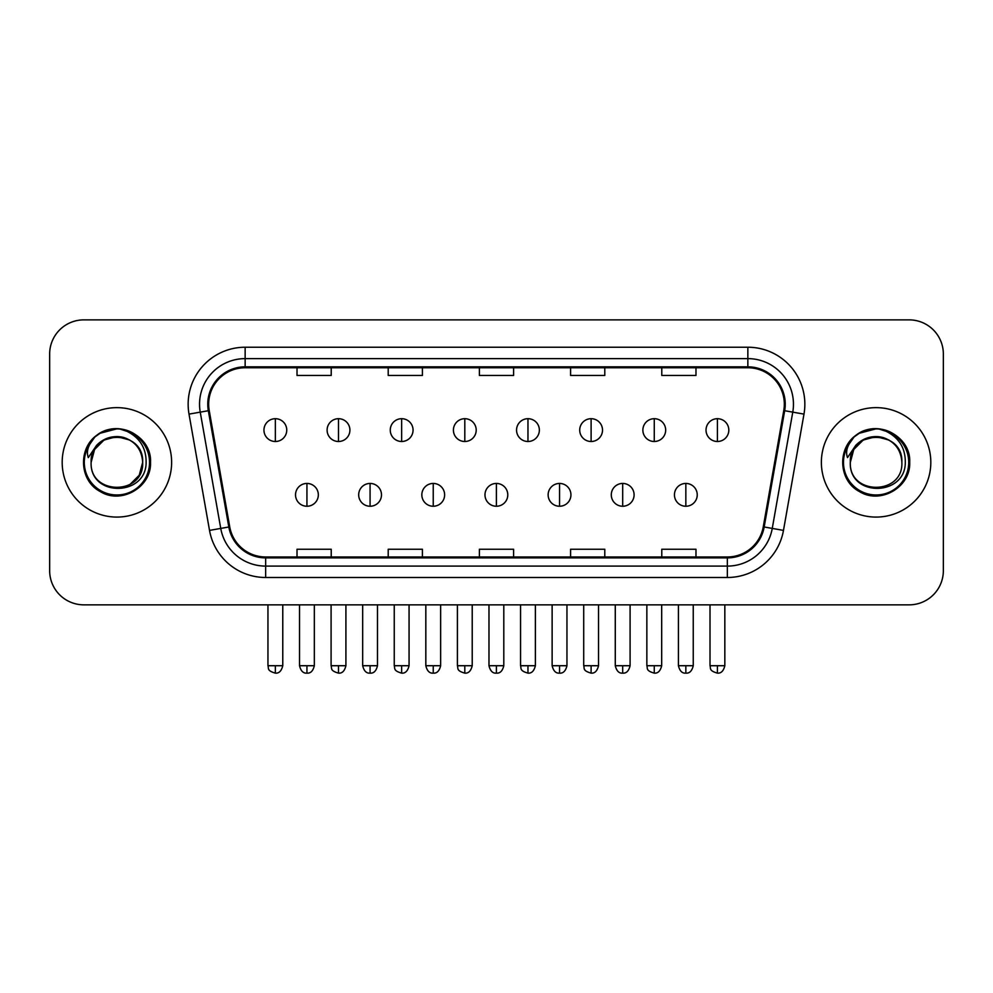 <?xml version="1.0" encoding="UTF-8"?>
<svg xmlns="http://www.w3.org/2000/svg" width="993" height="993" viewBox="0 0 993 993"><rect width="100%" height="100%" fill="white"/><g stroke="black" fill="none" stroke-linecap="round" stroke-linejoin="round"><path stroke-width="1.49" d="M62.187 462.353A54.714 54.714 0 0 0 116.901 517.08A54.714 54.714 0 0 0 171.628 462.353A54.714 54.714 0 0 0 116.901 407.639A54.714 54.714 0 0 0 62.187 462.353A54.714 54.714 0 0 0 116.901 517.08A54.714 54.714 0 0 0 171.628 462.353A54.714 54.714 0 0 0 116.901 407.639A54.714 54.714 0 0 0 62.187 462.353M821.372 462.353A54.714 54.714 0 0 0 876.099 517.08A54.714 54.714 0 0 0 930.813 462.353A54.714 54.714 0 0 0 876.099 407.639A54.714 54.714 0 0 0 821.372 462.353A54.714 54.714 0 0 0 876.099 517.08A54.714 54.714 0 0 0 930.813 462.353A54.714 54.714 0 0 0 876.099 407.639A54.714 54.714 0 0 0 821.372 462.353M208.667 404.225A36.48 36.48 0 0 1 245.147 367.745L747.853 367.745A36.48 36.48 0 0 1 783.775 410.556L763.269 526.824A36.48 36.48 0 0 1 727.348 556.974L265.652 556.974A36.48 36.48 0 0 1 229.731 526.824L209.225 410.556A36.48 36.48 0 0 1 208.667 404.225M207.76 404.225A37.386 37.386 0 0 0 208.331 410.717L228.824 526.985A37.386 37.386 0 0 0 265.652 557.88L727.348 557.88A37.386 37.386 0 0 0 764.176 526.985L784.669 410.717A37.386 37.386 0 0 0 747.853 366.839L245.147 366.839A37.386 37.386 0 0 0 207.76 404.225M189.018 414.118A56.998 56.998 0 0 1 245.147 347.227L747.853 347.227A56.998 56.998 0 0 1 803.982 414.118L783.477 530.399A56.998 56.998 0 0 1 727.348 577.492L265.652 577.492A56.998 56.998 0 0 1 209.523 530.399L189.018 414.118L200.238 412.145A45.591 45.591 0 0 1 245.147 358.622L747.853 358.622A45.591 45.591 0 0 1 792.762 412.145L772.256 528.413A45.591 45.591 0 0 1 727.348 566.097L265.652 566.097A45.591 45.591 0 0 1 220.744 528.413L200.238 412.145A45.591 45.591 0 0 1 199.556 404.225M943.35 354.067A34.196 34.196 0 0 0 909.154 319.87L83.846 319.87A34.196 34.196 0 0 0 49.65 354.067L49.65 570.652A34.196 34.196 0 0 0 83.846 604.849L909.154 604.849A34.196 34.196 0 0 0 943.35 570.652L943.35 354.067L943.35 570.652M479.396 367.745L479.396 375.466L513.604 375.466L513.604 367.745M388.213 367.745L388.213 375.466L422.41 375.466L422.41 367.745M297.019 367.745L297.019 375.466L331.215 375.466L331.215 367.745M570.59 367.745L570.59 375.466L604.787 375.466L604.787 367.745M661.785 367.745L661.785 375.466L695.981 375.466L695.981 367.745M513.604 556.974L513.604 549.253L479.396 549.253L479.396 556.974M422.41 556.974L422.41 549.253L388.213 549.253L388.213 556.974M331.215 556.974L331.215 549.253L297.019 549.253L297.019 556.974M604.787 556.974L604.787 549.253L570.59 549.253L570.59 556.974M695.981 556.974L695.981 549.253L661.785 549.253L661.785 556.974M49.65 354.067L49.65 570.652M909.154 319.87L83.846 319.87M83.846 604.849L909.154 604.849M275.359 418.698A11.395 11.395 0 0 0 263.952 430.106A11.395 11.395 0 0 0 275.359 441.5A11.395 11.395 0 0 0 286.754 430.106A11.395 11.395 0 0 0 275.359 418.698L275.359 441.5A11.395 11.395 0 0 0 286.754 430.106A11.395 11.395 0 0 0 275.359 418.698M306.936 483.442A11.395 11.395 0 0 0 295.529 494.849A11.395 11.395 0 0 0 306.936 506.244A11.395 11.395 0 0 0 318.331 494.849A11.395 11.395 0 0 0 306.936 483.442L306.936 506.244A11.395 11.395 0 0 0 318.331 494.849A11.395 11.395 0 0 0 306.936 483.442M338.501 418.698A11.395 11.395 0 0 0 327.107 430.106A11.395 11.395 0 0 0 338.501 441.5A11.395 11.395 0 0 0 349.908 430.106A11.395 11.395 0 0 0 338.501 418.698L338.501 441.5A11.395 11.395 0 0 0 349.908 430.106A11.395 11.395 0 0 0 338.501 418.698M401.656 418.698A11.395 11.395 0 0 0 390.261 430.106A11.395 11.395 0 0 0 401.656 441.5A11.395 11.395 0 0 0 413.063 430.106A11.395 11.395 0 0 0 401.656 418.698L401.656 441.5A11.395 11.395 0 0 0 413.063 430.106A11.395 11.395 0 0 0 401.656 418.698M464.811 418.698A11.395 11.395 0 0 0 453.416 430.106A11.395 11.395 0 0 0 464.811 441.5A11.395 11.395 0 0 0 476.206 430.106A11.395 11.395 0 0 0 464.811 418.698L464.811 441.5A11.395 11.395 0 0 0 476.206 430.106A11.395 11.395 0 0 0 464.811 418.698M527.966 418.698A11.395 11.395 0 0 0 516.559 430.106A11.395 11.395 0 0 0 527.966 441.5A11.395 11.395 0 0 0 539.36 430.106A11.395 11.395 0 0 0 527.966 418.698L527.966 441.5A11.395 11.395 0 0 0 539.36 430.106A11.395 11.395 0 0 0 527.966 418.698M370.079 483.442A11.395 11.395 0 0 0 358.684 494.849A11.395 11.395 0 0 0 370.079 506.244A11.395 11.395 0 0 0 381.486 494.849A11.395 11.395 0 0 0 370.079 483.442L370.079 506.244A11.395 11.395 0 0 0 381.486 494.849A11.395 11.395 0 0 0 370.079 483.442M433.233 483.442A11.395 11.395 0 0 0 421.839 494.849A11.395 11.395 0 0 0 433.233 506.244A11.395 11.395 0 0 0 444.628 494.849A11.395 11.395 0 0 0 433.233 483.442L433.233 506.244A11.395 11.395 0 0 0 444.628 494.849A11.395 11.395 0 0 0 433.233 483.442M496.388 483.442A11.395 11.395 0 0 0 484.981 494.849A11.395 11.395 0 0 0 496.388 506.244A11.395 11.395 0 0 0 507.783 494.849A11.395 11.395 0 0 0 496.388 483.442L496.388 506.244A11.395 11.395 0 0 0 507.783 494.849A11.395 11.395 0 0 0 496.388 483.442M92.324 454.608L91.108 462.353C89.693 497.356 146.306 496.723 146.12 462.353C146.219 448.141 139.876 437.814 127.092 431.384L119.383 428.852C110.086 428.293 101.894 431.024 94.807 437.044L90.164 443.697C87.334 448.476 86.714 453.118 88.303 457.612L96.606 445.311C104.339 437.565 113.537 435.021 124.212 437.652A25.768 25.768 0 0 0 92.324 454.608M129.785 440.048L116.901 436.585L104.017 440.048L94.583 449.469L91.133 462.353C89.556 429.113 144.258 429.113 142.669 462.353C144.258 495.606 89.556 495.606 91.133 462.353C89.556 429.113 144.258 429.113 142.669 462.353C144.258 495.606 89.556 495.606 91.133 462.353C89.556 429.113 144.258 429.113 142.669 462.353L139.219 475.25L129.785 484.671M124.212 437.652C135.718 441.748 141.875 449.978 142.669 462.353M94.881 436.982L100.107 433.258L117.174 428.753L100.107 433.258L94.881 436.982L100.107 433.258L117.174 428.753L100.107 433.258L94.881 436.982L100.107 433.258L117.174 428.753M94.807 437.044C114.381 417.83 152.066 434.5 150.514 462.353C151.656 487.203 121.047 504.878 100.107 491.461C78.013 480.029 78.013 444.69 100.107 433.258C121.047 419.84 151.656 437.516 150.514 462.353C151.656 487.203 121.047 504.878 100.107 491.461C78.013 480.029 78.013 444.69 100.107 433.258C121.047 419.84 151.656 437.516 150.514 462.353C151.656 487.203 121.047 504.878 100.107 491.461C78.013 480.029 78.013 444.69 100.107 433.258C121.047 419.84 151.656 437.516 150.514 462.353C151.656 487.203 121.047 504.878 100.107 491.461C78.013 480.029 78.013 444.69 100.107 433.258C121.047 419.84 151.656 437.516 150.514 462.353C151.656 487.203 121.047 504.878 100.107 491.461C78.013 480.029 78.013 444.69 100.107 433.258C117.546 425.128 132.354 428.442 144.531 443.226M851.522 454.608L850.293 462.353C848.878 497.356 905.492 496.723 905.306 462.353C905.417 448.141 899.075 437.814 886.277 431.384L878.569 428.852C869.285 428.293 861.092 431.024 854.005 437.044L849.35 443.697C846.52 448.476 845.899 453.118 847.488 457.612L855.792 445.311C863.525 437.565 872.723 435.021 883.398 437.652A25.768 25.768 0 0 0 851.522 454.608M883.398 437.652C894.904 441.748 901.061 449.978 901.867 462.353C903.444 495.606 848.742 495.606 850.331 462.353C848.742 429.113 903.444 429.113 901.867 462.353C903.444 495.606 848.742 495.606 850.331 462.353C848.742 429.113 903.444 429.113 901.867 462.353C903.444 429.113 848.742 429.113 850.331 462.353L853.781 449.469L863.215 440.048L876.099 436.585L888.983 440.048M854.067 436.982L859.293 433.258L876.36 428.753L859.293 433.258L854.067 436.982L859.293 433.258L876.36 428.753L859.293 433.258L854.067 436.982L859.293 433.258L876.36 428.753M854.005 437.044C873.579 417.83 911.264 434.5 909.7 462.353C910.842 487.203 880.232 504.878 859.293 491.461C837.198 480.029 837.198 444.69 859.293 433.258C880.232 419.84 910.842 437.516 909.7 462.353C910.842 487.203 880.232 504.878 859.293 491.461C837.198 480.029 837.198 444.69 859.293 433.258C880.232 419.84 910.842 437.516 909.7 462.353C910.842 487.203 880.232 504.878 859.293 491.461C837.198 480.029 837.198 444.69 859.293 433.258C880.232 419.84 910.842 437.516 909.7 462.353C910.842 487.203 880.232 504.878 859.293 491.461C837.198 480.029 837.198 444.69 859.293 433.258C880.232 419.84 910.842 437.516 909.7 462.353C910.842 487.203 880.232 504.878 859.293 491.461C837.198 480.029 837.198 444.69 859.293 433.258C876.732 425.128 891.54 428.442 903.717 443.226M591.108 418.698A11.395 11.395 0 0 0 579.713 430.106A11.395 11.395 0 0 0 591.108 441.5A11.395 11.395 0 0 0 602.515 430.106A11.395 11.395 0 0 0 591.108 418.698L591.108 441.5A11.395 11.395 0 0 0 602.515 430.106A11.395 11.395 0 0 0 591.108 418.698M654.263 418.698A11.395 11.395 0 0 0 642.868 430.106A11.395 11.395 0 0 0 654.263 441.5A11.395 11.395 0 0 0 665.67 430.106A11.395 11.395 0 0 0 654.263 418.698L654.263 441.5A11.395 11.395 0 0 0 665.67 430.106A11.395 11.395 0 0 0 654.263 418.698M717.418 418.698A11.395 11.395 0 0 0 706.023 430.106A11.395 11.395 0 0 0 717.418 441.5A11.395 11.395 0 0 0 728.812 430.106A11.395 11.395 0 0 0 717.418 418.698L717.418 441.5A11.395 11.395 0 0 0 728.812 430.106A11.395 11.395 0 0 0 717.418 418.698M559.543 483.442A11.395 11.395 0 0 0 548.136 494.849A11.395 11.395 0 0 0 559.543 506.244A11.395 11.395 0 0 0 570.938 494.849A11.395 11.395 0 0 0 559.543 483.442L559.543 506.244A11.395 11.395 0 0 0 570.938 494.849A11.395 11.395 0 0 0 559.543 483.442M622.685 483.442A11.395 11.395 0 0 0 611.291 494.849A11.395 11.395 0 0 0 622.685 506.244A11.395 11.395 0 0 0 634.093 494.849A11.395 11.395 0 0 0 622.685 483.442L622.685 506.244A11.395 11.395 0 0 0 634.093 494.849A11.395 11.395 0 0 0 622.685 483.442M685.84 483.442A11.395 11.395 0 0 0 674.446 494.849A11.395 11.395 0 0 0 685.84 506.244A11.395 11.395 0 0 0 697.235 494.849A11.395 11.395 0 0 0 685.84 483.442L685.84 506.244A11.395 11.395 0 0 0 697.235 494.849A11.395 11.395 0 0 0 685.84 483.442M747.853 347.227L747.853 366.839M200.238 412.145L208.331 410.717M265.652 577.492L265.652 557.88M727.348 557.88L727.348 577.492M764.176 526.985L783.477 530.399M209.523 530.399L228.824 526.985M784.669 410.717L803.982 414.118M245.147 347.227L245.147 366.839M275.359 665.72L267.949 665.72C268.991 668.016 266.36 670.623 275.359 673.13L275.359 665.72L282.769 665.72L282.769 604.849M306.936 665.72L299.526 665.72C300.817 671.007 303.287 673.477 306.936 673.13L306.936 665.72L314.334 665.72L314.334 604.849M338.501 665.72L331.091 665.72C332.146 668.016 329.515 670.623 338.501 673.13L338.501 665.72L345.912 665.72L345.912 604.849M401.656 665.72L394.246 665.72C395.301 668.016 392.669 670.623 401.656 673.13L401.656 665.72L409.066 665.72L409.066 604.849M464.811 665.72L457.401 665.72C458.443 668.016 455.812 670.623 464.811 673.13L464.811 665.72L472.221 665.72L472.221 604.849M527.966 665.72L520.555 665.72C521.598 668.016 518.967 670.623 527.966 673.13L527.966 665.72L535.376 665.72L535.376 604.849M370.079 665.72L362.668 665.72C363.972 671.007 366.442 673.477 370.079 673.13L370.079 665.72L377.489 665.72L377.489 604.849M433.233 665.72L425.823 665.72C427.114 671.007 429.584 673.477 433.233 673.13L433.233 665.72L440.644 665.72L440.644 604.849M496.388 665.72L488.978 665.72C490.269 671.007 492.739 673.477 496.388 673.13L496.388 665.72L503.799 665.72L503.799 604.849M90.164 443.697A32.608 32.608 0 0 0 116.901 494.973A32.608 32.608 0 0 0 127.092 431.384M849.35 443.697A32.608 32.608 0 0 0 876.099 494.973A32.608 32.608 0 0 0 886.277 431.384M591.108 665.72L583.71 665.72C584.753 668.016 582.121 670.623 591.108 673.13L591.108 665.72L598.518 665.72L598.518 604.849M654.263 665.72L646.853 665.72C647.908 668.016 645.276 670.623 654.263 673.13L654.263 665.72L661.673 665.72L661.673 604.849M717.418 665.72L710.007 665.72C711.05 668.016 708.419 670.623 717.418 673.13L717.418 665.72L724.828 665.72L724.828 604.849M559.543 665.72L552.133 665.72C553.424 671.007 555.894 673.477 559.543 673.13L559.543 665.72L566.953 665.72L566.953 604.849M622.685 665.72L615.275 665.72C616.579 671.007 619.049 673.477 622.685 673.13L622.685 665.72L630.096 665.72L630.096 604.849M685.84 665.72L678.43 665.72C679.721 671.007 682.191 673.477 685.84 673.13L685.84 665.72L693.251 665.72L693.251 604.849M267.949 665.72L267.949 604.849M282.769 665.72C281.466 671.007 278.996 673.477 275.359 673.13M299.526 665.72L299.526 604.849M314.334 665.72C313.043 671.007 310.573 673.477 306.936 673.13M331.091 665.72L331.091 604.849M345.912 665.72C344.621 671.007 342.151 673.477 338.501 673.13M394.246 665.72L394.246 604.849M409.066 665.72C407.775 671.007 405.305 673.477 401.656 673.13M457.401 665.72L457.401 604.849M472.221 665.72C470.93 671.007 468.46 673.477 464.811 673.13M520.555 665.72L520.555 604.849M535.376 665.72C534.073 671.007 531.603 673.477 527.966 673.13M362.668 665.72L362.668 604.849M377.489 665.72C376.198 671.007 373.728 673.477 370.079 673.13M425.823 665.72L425.823 604.849M440.644 665.72C439.353 671.007 436.883 673.477 433.233 673.13M488.978 665.72L488.978 604.849M503.799 665.72C502.508 671.007 500.038 673.477 496.388 673.13M583.71 665.72L583.71 604.849M598.518 665.72C597.227 671.007 594.757 673.477 591.108 673.13M646.853 665.72L646.853 604.849M661.673 665.72C660.382 671.007 657.912 673.477 654.263 673.13M710.007 665.72L710.007 604.849M724.828 665.72C723.537 671.007 721.067 673.477 717.418 673.13M552.133 665.72L552.133 604.849M566.953 665.72C565.65 671.007 563.18 673.477 559.543 673.13M615.275 665.72L615.275 604.849M630.096 665.72C628.805 671.007 626.335 673.477 622.685 673.13M678.43 665.72L678.43 604.849M693.251 665.72C691.96 671.007 689.49 673.477 685.84 673.13"/></g></svg>
